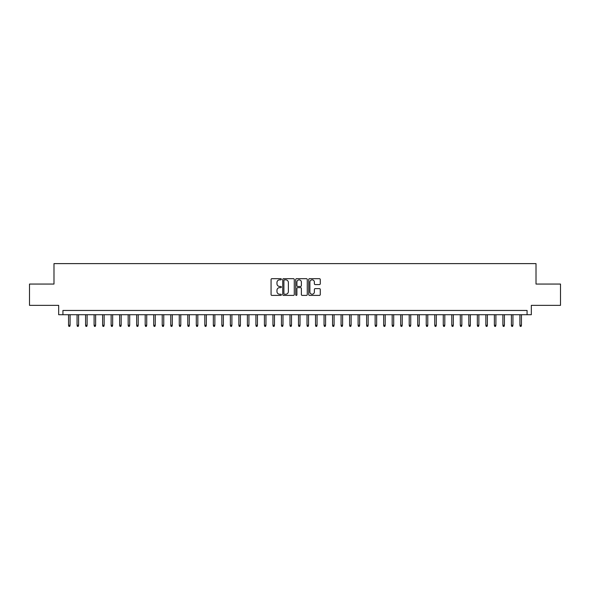 <?xml version="1.0" encoding="UTF-8"?>
<svg xmlns="http://www.w3.org/2000/svg" width="590" height="590" viewBox="0 0 590 590"><rect width="100%" height="100%" fill="white"/><g stroke="black" fill="none" stroke-linecap="round" stroke-linejoin="round"><path stroke-width="0.89" d="M281.371 279.262A0.583 0.583 0 0 0 280.788 278.679L271.909 278.679A0.833 0.833 0 0 0 271.068 279.512L271.068 294.558A0.833 0.833 0 0 0 271.909 295.398L280.788 295.398A0.583 0.583 0 0 0 281.371 294.808A0.583 0.583 0 0 0 280.788 294.226L279.638 294.226A2.677 2.677 0 0 1 276.968 291.548L276.968 290.295A2.677 2.677 0 0 1 279.638 287.625L280.788 287.625A0.583 0.583 0 0 0 281.371 287.035A0.583 0.583 0 0 0 280.788 286.452L279.638 286.452A2.677 2.677 0 0 1 276.968 283.775L276.968 282.522A2.677 2.677 0 0 1 279.638 279.844L280.788 279.844A0.583 0.583 0 0 0 281.371 279.262M319.433 284.572A0.833 0.833 0 0 0 320.267 283.738L320.267 279.512A0.833 0.833 0 0 0 319.433 278.679L309.566 278.679A0.833 0.833 0 0 0 308.732 279.512L308.732 294.558A0.833 0.833 0 0 0 309.566 295.398L319.433 295.398A0.833 0.833 0 0 0 320.267 294.558L320.267 289.461A0.833 0.833 0 0 0 319.433 288.628L315.207 288.628A0.833 0.833 0 0 0 314.374 289.461L314.374 291.991A2.235 2.235 0 0 1 312.139 294.226A2.235 2.235 0 0 1 309.898 291.991L309.898 282.086A2.235 2.235 0 0 1 312.139 279.844A2.235 2.235 0 0 1 314.374 282.086L314.374 283.738A0.833 0.833 0 0 0 315.207 284.572L319.433 284.572M527.077 314.713L531.332 314.713L531.332 305.347L560.5 305.347L560.5 284.056L536.015 284.056L536.015 263.619L53.985 263.619L53.985 284.056L29.5 284.056L29.5 305.347L58.668 305.347L58.668 314.713L527.077 314.713L527.077 310.458L62.923 310.458L62.923 314.713M294.27 279.512A0.833 0.833 0 0 0 293.429 278.679L283.569 278.679A0.833 0.833 0 0 0 282.735 279.512L282.735 294.558A0.833 0.833 0 0 0 283.569 295.398L293.429 295.398A0.833 0.833 0 0 0 294.27 294.558L294.27 279.512M296.571 278.679L306.431 278.679A0.833 0.833 0 0 1 307.265 279.512L307.265 294.558A0.833 0.833 0 0 1 306.431 295.398L302.213 295.398A0.833 0.833 0 0 1 301.372 294.558L301.372 288.458A0.833 0.833 0 0 0 300.539 287.625L297.736 287.625A0.833 0.833 0 0 0 296.903 288.458L296.903 294.808A0.583 0.583 0 0 1 296.32 295.398A0.583 0.583 0 0 1 295.73 294.808L295.73 279.512A0.833 0.833 0 0 1 296.571 278.679M284.491 279.844A0.583 0.583 0 0 0 283.901 280.434L283.901 293.643A0.583 0.583 0 0 0 284.491 294.226L285.7 294.226A2.677 2.677 0 0 0 288.377 291.548L288.377 282.522A2.677 2.677 0 0 0 285.7 279.844L284.491 279.844M301.372 282.123A2.235 2.235 0 0 0 299.137 279.889A2.235 2.235 0 0 0 296.903 282.123L296.903 285.619A0.833 0.833 0 0 0 297.736 286.452L300.539 286.452A0.833 0.833 0 0 0 301.372 285.619L301.372 282.123M70.077 325.274L69.738 326.381L68.89 326.381L68.551 325.274L70.077 325.274L70.077 314.713M68.551 325.274L68.551 314.713M78.595 325.274L78.256 326.381L77.408 326.381L77.061 325.274L78.595 325.274L78.595 314.713M77.061 325.274L77.061 314.713M87.114 325.274L86.774 326.381L85.919 326.381L85.58 325.274L87.114 325.274L87.114 314.713M85.58 325.274L85.58 314.713M95.632 325.274L95.292 326.381L94.437 326.381L94.098 325.274L95.632 325.274L95.632 314.713M94.098 325.274L94.098 314.713M104.15 325.274L103.803 326.381L102.955 326.381L102.616 325.274L104.15 325.274L104.15 314.713M102.616 325.274L102.616 314.713M112.66 325.274L112.321 326.381L111.473 326.381L111.127 325.274L112.66 325.274L112.66 314.713M111.127 325.274L111.127 314.713M121.179 325.274L120.839 326.381L119.984 326.381L119.645 325.274L121.179 325.274L121.179 314.713M119.645 325.274L119.645 314.713M129.697 325.274L129.358 326.381L128.502 326.381L128.163 325.274L129.697 325.274L129.697 314.713M128.163 325.274L128.163 314.713M138.215 325.274L137.868 326.381L137.02 326.381L136.681 325.274L138.215 325.274L138.215 314.713M136.681 325.274L136.681 314.713M146.726 325.274L146.386 326.381L145.538 326.381L145.199 325.274L146.726 325.274L146.726 314.713M145.199 325.274L145.199 314.713M155.244 325.274L154.905 326.381L154.056 326.381L153.71 325.274L155.244 325.274L155.244 314.713M153.71 325.274L153.71 314.713M163.762 325.274L163.423 326.381L162.567 326.381L162.228 325.274L163.762 325.274L163.762 314.713M162.228 325.274L162.228 314.713M172.28 325.274L171.941 326.381L171.085 326.381L170.746 325.274L172.28 325.274L172.28 314.713M170.746 325.274L170.746 314.713M180.798 325.274L180.452 326.381L179.603 326.381L179.264 325.274L180.798 325.274L180.798 314.713M179.264 325.274L179.264 314.713M189.309 325.274L188.97 326.381L188.122 326.381L187.775 325.274L189.309 325.274L189.309 314.713M187.775 325.274L187.775 314.713M197.827 325.274L197.488 326.381L196.632 326.381L196.293 325.274L197.827 325.274L197.827 314.713M196.293 325.274L196.293 314.713M206.345 325.274L206.006 326.381L205.15 326.381L204.811 325.274L206.345 325.274L206.345 314.713M204.811 325.274L204.811 314.713M214.863 325.274L214.517 326.381L213.669 326.381L213.329 325.274L214.863 325.274L214.863 314.713M213.329 325.274L213.329 314.713M223.374 325.274L223.035 326.381L222.187 326.381L221.847 325.274L223.374 325.274L223.374 314.713M221.847 325.274L221.847 314.713M231.892 325.274L231.553 326.381L230.697 326.381L230.358 325.274L231.892 325.274L231.892 314.713M230.358 325.274L230.358 314.713M240.41 325.274L240.071 326.381L239.216 326.381L238.876 325.274L240.41 325.274L240.41 314.713M238.876 325.274L238.876 314.713M248.928 325.274L248.582 326.381L247.734 326.381L247.394 325.274L248.928 325.274L248.928 314.713M247.394 325.274L247.394 314.713M257.439 325.274L257.1 326.381L256.252 326.381L255.913 325.274L257.439 325.274L257.439 314.713M255.913 325.274L255.913 314.713M265.957 325.274L265.618 326.381L264.77 326.381L264.423 325.274L265.957 325.274L265.957 314.713M264.423 325.274L264.423 314.713M274.475 325.274L274.136 326.381L273.281 326.381L272.941 325.274L274.475 325.274L274.475 314.713M272.941 325.274L272.941 314.713M282.994 325.274L282.654 326.381L281.799 326.381L281.459 325.274L282.994 325.274L282.994 314.713M281.459 325.274L281.459 314.713M291.512 325.274L291.165 326.381L290.317 326.381L289.978 325.274L291.512 325.274L291.512 314.713M289.978 325.274L289.978 314.713M300.022 325.274L299.683 326.381L298.835 326.381L298.488 325.274L300.022 325.274L300.022 314.713M298.488 325.274L298.488 314.713M308.541 325.274L308.201 326.381L307.346 326.381L307.007 325.274L308.541 325.274L308.541 314.713M307.007 325.274L307.007 314.713M317.059 325.274L316.719 326.381L315.864 326.381L315.525 325.274L317.059 325.274L317.059 314.713M315.525 325.274L315.525 314.713M325.577 325.274L325.23 326.381L324.382 326.381L324.043 325.274L325.577 325.274L325.577 314.713M324.043 325.274L324.043 314.713M334.088 325.274L333.748 326.381L332.9 326.381L332.561 325.274L334.088 325.274L334.088 314.713M332.561 325.274L332.561 314.713M342.606 325.274L342.266 326.381L341.418 326.381L341.072 325.274L342.606 325.274L342.606 314.713M341.072 325.274L341.072 314.713M351.124 325.274L350.785 326.381L349.929 326.381L349.59 325.274L351.124 325.274L351.124 314.713M349.59 325.274L349.59 314.713M359.642 325.274L359.303 326.381L358.447 326.381L358.108 325.274L359.642 325.274L359.642 314.713M358.108 325.274L358.108 314.713M368.153 325.274L367.813 326.381L366.965 326.381L366.626 325.274L368.153 325.274L368.153 314.713M366.626 325.274L366.626 314.713M376.671 325.274L376.332 326.381L375.483 326.381L375.137 325.274L376.671 325.274L376.671 314.713M375.137 325.274L375.137 314.713M385.189 325.274L384.85 326.381L383.994 326.381L383.655 325.274L385.189 325.274L385.189 314.713M383.655 325.274L383.655 314.713M393.707 325.274L393.368 326.381L392.512 326.381L392.173 325.274L393.707 325.274L393.707 314.713M392.173 325.274L392.173 314.713M402.225 325.274L401.878 326.381L401.03 326.381L400.691 325.274L402.225 325.274L402.225 314.713M400.691 325.274L400.691 314.713M410.736 325.274L410.397 326.381L409.549 326.381L409.202 325.274L410.736 325.274L410.736 314.713M409.202 325.274L409.202 314.713M419.254 325.274L418.915 326.381L418.059 326.381L417.72 325.274L419.254 325.274L419.254 314.713M417.72 325.274L417.72 314.713M427.772 325.274L427.433 326.381L426.577 326.381L426.238 325.274L427.772 325.274L427.772 314.713M426.238 325.274L426.238 314.713M436.29 325.274L435.944 326.381L435.096 326.381L434.756 325.274L436.29 325.274L436.29 314.713M434.756 325.274L434.756 314.713M444.801 325.274L444.462 326.381L443.614 326.381L443.274 325.274L444.801 325.274L444.801 314.713M443.274 325.274L443.274 314.713M453.319 325.274L452.98 326.381L452.132 326.381L451.785 325.274L453.319 325.274L453.319 314.713M451.785 325.274L451.785 314.713M461.837 325.274L461.498 326.381L460.643 326.381L460.303 325.274L461.837 325.274L461.837 314.713M460.303 325.274L460.303 314.713M470.355 325.274L470.016 326.381L469.161 326.381L468.821 325.274L470.355 325.274L470.355 314.713M468.821 325.274L468.821 314.713M478.874 325.274L478.527 326.381L477.679 326.381L477.34 325.274L478.874 325.274L478.874 314.713M477.34 325.274L477.34 314.713M487.384 325.274L487.045 326.381L486.197 326.381L485.85 325.274L487.384 325.274L487.384 314.713M485.85 325.274L485.85 314.713M495.902 325.274L495.563 326.381L494.708 326.381L494.368 325.274L495.902 325.274L495.902 314.713M494.368 325.274L494.368 314.713M504.421 325.274L504.081 326.381L503.226 326.381L502.887 325.274L504.421 325.274L504.421 314.713M502.887 325.274L502.887 314.713M512.939 325.274L512.592 326.381L511.744 326.381L511.405 325.274L512.939 325.274L512.939 314.713M511.405 325.274L511.405 314.713M521.449 325.274L521.11 326.381L520.262 326.381L519.923 325.274L521.449 325.274L521.449 314.713M519.923 325.274L519.923 314.713"/></g></svg>
